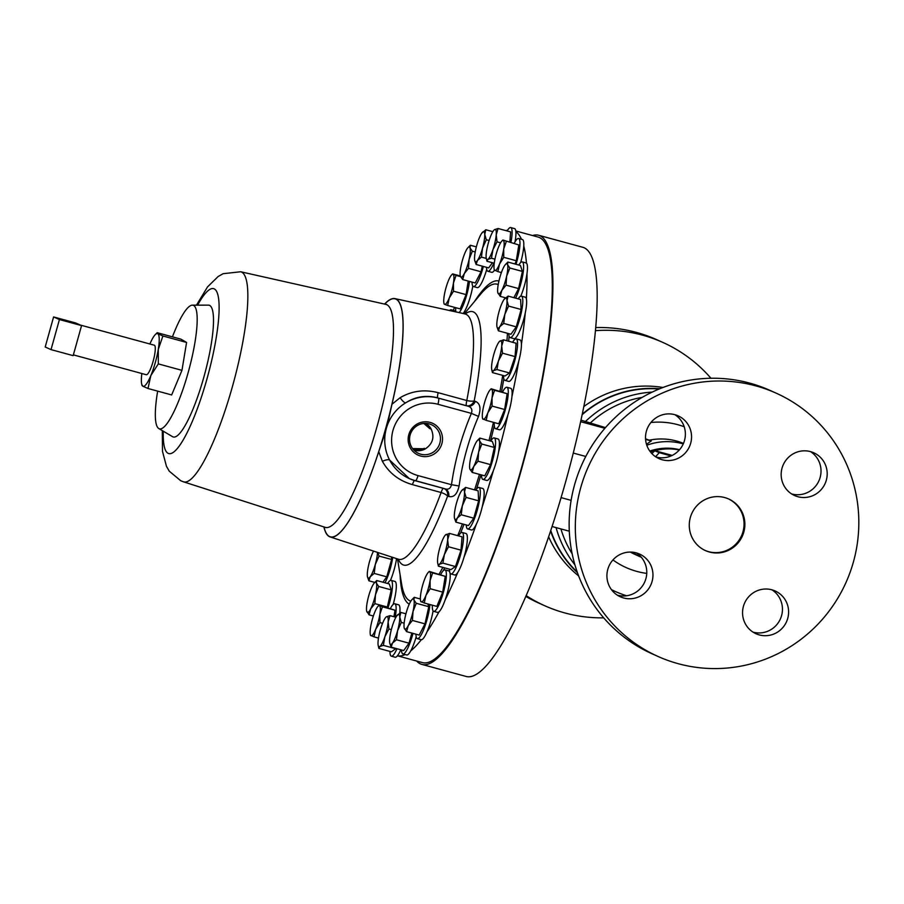 <?xml version="1.0" encoding="UTF-8"?>
<svg xmlns="http://www.w3.org/2000/svg" width="904" height="904" viewBox="0 0 904 904"><rect width="100%" height="100%" fill="white"/><g stroke="black" fill="none" stroke-linecap="round" stroke-linejoin="round"><path stroke-width="1.36" d="M413.817 450.045A14.667 14.362 114.1 0 0 425.456 448.791C432.869 443.672 434.734 437.016 431.038 428.812A14.667 14.362 114.1 0 0 425.739 423.411M420.778 454.203A15.718 15.391 114.1 0 0 439.841 443.175A15.718 15.391 114.1 0 0 410.924 432.835A15.718 15.391 114.1 0 0 420.778 454.203M420.631 456.045A17.492 17.119 114.1 0 0 441.853 443.717A17.492 17.119 114.1 0 0 430.033 422.371A17.492 17.119 114.1 0 0 408.8 434.711A17.492 17.119 114.1 0 0 420.631 456.045M387.658 583.509A21.493 4.339 105.2 0 1 391.104 580.368A21.493 4.339 105.2 0 1 387.997 607.725M391.104 580.368L394.946 581.419A21.493 4.339 105.2 0 1 393.161 604.448M390.46 608.392A21.493 4.339 105.2 0 1 394.754 603.759A21.493 4.339 105.2 0 1 395.24 617.082M394.754 603.759L398.596 604.81A21.493 4.339 105.2 0 1 399.794 613.07M440.7 574.526A21.493 4.339 105.2 0 1 444.994 569.893A21.493 4.339 105.2 0 1 446.045 579.441A21.493 4.339 105.2 0 1 440.508 601.092A21.493 4.339 105.2 0 1 433.705 611.353A21.493 4.339 105.2 0 1 432.349 605.194M444.994 569.893L448.836 570.932A21.493 4.339 105.2 0 1 449.661 571.791M450.034 573.079A21.493 4.339 105.2 0 1 449.887 580.481A21.493 4.339 105.2 0 1 445.163 599.906A21.493 4.339 105.2 0 1 438.971 611.861A220.497 44.567 105.2 0 1 426.993 631.839A21.493 4.339 105.2 0 1 421.298 639.704A220.497 44.567 105.2 0 1 410.71 650.903A21.493 4.339 105.2 0 1 406.732 654.971L402.89 653.931A21.493 4.339 105.2 0 1 401.523 649.965M518.241 298.862A21.493 4.339 105.2 0 1 521.427 296.139A21.493 4.339 105.2 0 1 521.506 311.597A21.493 4.339 105.2 0 1 513.653 334.367A21.493 4.339 105.2 0 1 510.138 337.599A21.493 4.339 105.2 0 1 508.76 333.644M514.297 243.131A21.493 4.339 105.2 0 1 518.591 238.509L522.433 239.549A21.493 4.339 105.2 0 1 523.766 246.001A220.497 44.567 105.2 0 1 526.444 263.132A21.493 4.339 105.2 0 1 526.964 273.776A220.497 44.567 105.2 0 1 526.365 298.851A21.493 4.339 105.2 0 1 525.247 313.078A21.493 4.339 105.2 0 1 517.483 335.407A21.493 4.339 105.2 0 1 513.969 338.65L510.138 337.599M458.543 535.869A21.493 4.339 105.2 0 1 462.147 532.467A21.493 4.339 105.2 0 1 463.526 537.869A21.493 4.339 105.2 0 1 458.554 561.248A21.493 4.339 105.2 0 1 450.859 573.938A21.493 4.339 105.2 0 1 449.48 569.181M462.147 532.467L465.989 533.518A21.493 4.339 105.2 0 1 467.368 538.92A21.493 4.339 105.2 0 1 464.001 557.271A21.493 4.339 105.2 0 1 457.729 572.503A220.497 44.567 105.2 0 1 445.163 599.906M603.691 617.839A144.29 141.239 -65.9 0 1 564.966 612.968A144.29 141.239 -65.9 0 1 544.784 605.759A144.29 141.239 -65.9 0 1 526.105 595.6M595.521 330.672A144.29 141.239 -65.9 0 1 642.541 335.147A144.29 141.239 -65.9 0 1 662.711 342.367A144.29 141.239 -65.9 0 1 710.951 378.256M544.784 605.759L538.614 602.991A144.29 141.239 -65.9 0 1 525.755 596.414M595.804 327.564A144.29 141.239 -65.9 0 1 636.359 332.389A144.29 141.239 -65.9 0 1 656.53 339.599L662.711 342.367M73.382 354.876L146.278 374.731A15.3 3.096 -74.8 0 0 153.149 361.25A15.3 3.096 -74.8 0 0 154.313 345.204L80.445 325.078M162.912 335.994L158.302 349.317A27.323 5.526 105.2 0 1 155.228 362.82A27.323 5.526 105.2 0 1 150.844 375.567L147.996 388.494L171.658 394.946L181.964 370.346L186.574 342.435L180.868 339.136L157.206 332.695L155.092 334.819A27.323 5.526 105.2 0 1 157.748 333.712L162.912 335.994L186.574 342.435M157.206 332.695L157.748 333.712A27.323 5.526 105.2 0 1 158.302 349.317L158.302 363.894L181.964 370.346M475.741 490.183A21.493 4.339 105.2 0 1 478.939 487.459A21.493 4.339 105.2 0 1 480.16 489.765A21.493 4.339 105.2 0 1 476.205 513.664A21.493 4.339 105.2 0 1 467.639 528.93A21.493 4.339 105.2 0 1 466.419 526.625A21.493 4.339 105.2 0 1 466.272 524.964M478.939 487.459L482.77 488.51A21.493 4.339 105.2 0 1 484.002 490.804A21.493 4.339 105.2 0 1 482.216 506.85A21.493 4.339 105.2 0 1 476.295 524.309A220.497 44.567 105.2 0 1 464.001 557.271M429.908 604.527A21.493 4.339 105.2 0 1 428.903 611.635A21.493 4.339 105.2 0 1 417.343 638.642A21.493 4.339 105.2 0 1 415.953 634.19M433.072 610.855A21.493 4.339 105.2 0 1 432.745 612.675A21.493 4.339 105.2 0 1 426.993 631.839M776.039 393.104L769.858 390.336A144.29 141.239 114.1 0 0 749.676 383.115A144.29 141.239 114.1 0 0 577.882 474.476A144.29 141.239 114.1 0 0 651.931 653.728L658.112 656.496A144.29 141.239 114.1 0 0 678.282 663.705A144.29 141.239 114.1 0 0 850.088 572.356A144.29 141.239 114.1 0 0 776.039 393.104A144.29 141.239 114.1 0 0 755.857 385.884A144.29 141.239 114.1 0 0 584.063 477.233A144.29 141.239 114.1 0 0 658.112 656.496M728.228 498.793A28.295 27.696 -65.9 0 1 742.263 533.97A28.295 27.696 -65.9 0 1 708.646 551.677A28.295 27.696 -65.9 0 1 705.109 550.434M709.471 552.039A28.295 27.696 114.1 0 0 743.156 534.128A28.295 27.696 114.1 0 0 728.635 498.974A28.295 27.696 114.1 0 0 724.68 497.562A28.295 27.696 114.1 0 0 690.984 515.472A28.295 27.696 114.1 0 0 705.515 550.626A28.295 27.696 114.1 0 0 709.471 552.039M636.337 552.898A23.425 22.928 -65.9 0 1 617.398 595.182M636.258 552.875A23.425 22.928 -65.9 0 1 651.547 583.148A23.425 22.928 -65.9 0 1 620.381 596.809A23.425 22.928 -65.9 0 1 636.258 552.875M771.982 589.837A23.425 22.928 -65.9 0 1 753.043 632.133M771.903 589.815A23.425 22.928 -65.9 0 1 787.192 620.087A23.425 22.928 -65.9 0 1 756.026 633.749A23.425 22.928 -65.9 0 1 771.903 589.815M810.56 451.638A23.425 22.928 -65.9 0 1 791.633 493.934M810.481 451.616A23.425 22.928 -65.9 0 1 825.781 481.888A23.425 22.928 -65.9 0 1 794.616 495.55A23.425 22.928 -65.9 0 1 810.481 451.616M674.915 414.699A23.425 22.928 -65.9 0 1 655.988 456.995M674.836 414.676A23.425 22.928 -65.9 0 1 690.136 444.949A23.425 22.928 -65.9 0 1 658.971 458.611A23.425 22.928 -65.9 0 1 674.836 414.676M548.615 536.761A106.502 104.254 114.1 0 0 578.628 575.904M550.57 530.964A106.502 104.254 114.1 0 0 577.453 572.718M655.592 456.735L659.265 452.655L671.017 455.955M532.569 235.537A222.373 44.951 105.2 0 1 538.682 235.266A222.373 44.951 105.2 0 1 521.755 468.408A222.373 44.951 105.2 0 1 421.818 664.384A222.373 44.951 105.2 0 1 416.687 661.05M538.682 235.266L582.944 247.323A222.373 44.951 105.2 0 1 566.017 480.465A222.373 44.951 105.2 0 1 466.08 676.441L421.818 664.384M646.496 444.282L651.275 440.926L645.558 438.847M672.192 455.413L654.971 450.712A54.037 52.895 -65.9 0 1 679.299 450M649.795 451.073A54.037 52.895 -65.9 0 1 679.559 449.695M650.575 452.102A54.037 52.895 -65.9 0 1 654.756 450.78L651.908 453.627M646.801 445.243A60.591 59.314 -65.9 0 1 682.463 443.683A60.591 59.314 -65.9 0 1 683.254 443.909M582.199 414.653A106.186 103.949 -65.9 0 1 659.185 389.002M605.465 427.626L581.012 420.145M515.788 230.972L538.185 237.074A220.497 44.567 105.2 0 1 521.405 468.249A220.497 44.567 105.2 0 1 422.304 662.575L397.432 655.807A21.493 4.339 105.2 0 1 395.172 657.219L391.33 656.168A21.493 4.339 105.2 0 1 389.952 651.411M453.266 310.366A220.497 44.567 105.2 0 1 454.576 307.36M506.059 230.667A220.497 44.567 105.2 0 1 507.585 230.192M507.11 230.961A21.493 4.339 105.2 0 1 510.726 227.559L514.557 228.61A21.493 4.339 105.2 0 1 515.868 231.639A220.497 44.567 105.2 0 1 521.472 239.289M525.247 313.078A220.497 44.567 105.2 0 1 521.416 344.401A21.493 4.339 105.2 0 1 518.738 361.238A220.497 44.567 105.2 0 1 511.935 396.653A21.493 4.339 105.2 0 1 507.878 414.947A220.497 44.567 105.2 0 1 498.567 452.068A21.493 4.339 105.2 0 1 493.392 470.577A220.497 44.567 105.2 0 1 482.216 506.85M323.892 526.919A123.486 24.962 -74.8 0 0 329.576 536.716A123.486 24.962 -74.8 0 0 330.073 536.908A123.486 24.962 -74.8 0 0 378.731 451.65L385.635 431.321L384.968 431.027L386.584 425.242L387.251 425.535L391.974 404.235A123.486 24.962 -74.8 0 0 395.963 298.953A123.486 24.962 -74.8 0 0 394.969 298.625A123.486 24.962 -74.8 0 0 384.573 304.094M330.073 536.908L398.336 559.203A127.068 25.685 -74.8 0 0 441.107 492.522L412.427 484.623C398.958 480.747 388.946 472.984 382.392 461.311L378.731 451.65M478.521 416.405L471.379 413.377L437.943 404.28A37.041 36.262 114.1 0 0 392.98 430.406A37.041 36.262 114.1 0 0 418.032 475.594A5.876 1.186 -74.8 0 1 415.388 480.77L409.354 478.611A42.917 42.002 -65.9 0 1 389.647 460.079L409.354 478.611A42.917 42.002 -65.9 0 0 415.354 480.758A5.876 1.186 -74.8 0 0 415.388 480.77L444.587 488.725C448.26 489.945 450.554 488.612 451.469 484.702C455.028 460.091 461.661 436.316 471.379 413.377C472.634 409.512 471.402 407.082 467.662 406.099L466.475 405.715A7.808 6.238 108 0 0 474.171 400.992L475.368 401.365C480.137 403.331 481.199 408.348 478.521 416.405C468.927 438.802 462.452 461.989 459.096 485.99C457.232 494.183 453.808 497.675 448.802 496.488L447.627 496.081A7.808 3.096 20.4 0 0 441.107 492.522A7.808 1.175 -74.7 0 1 443.209 488.341M172.438 336.842A64.026 12.938 105.2 0 1 192.371 305.168A64.026 12.938 105.2 0 1 193.479 305.394A64.026 12.938 105.2 0 1 188.213 372.391A64.026 12.938 105.2 0 1 159.059 428.688A64.026 12.938 105.2 0 1 158.776 428.541A64.026 12.938 105.2 0 1 157.658 391.127M158.776 428.541L172.551 436.677A68.263 13.797 -74.8 0 0 172.845 436.824A68.263 13.797 -74.8 0 0 203.942 376.81A68.263 13.797 -74.8 0 0 209.547 305.382A68.263 13.797 -74.8 0 0 208.372 305.145L192.371 305.168M518.794 265.03A21.493 4.339 105.2 0 1 522.241 261.9A21.493 4.339 105.2 0 1 522.806 274.771A21.493 4.339 105.2 0 1 516.274 296.636A21.493 4.339 105.2 0 1 515.551 298.128M493.821 263.12A21.493 4.339 105.2 0 1 487.877 271.268A21.493 4.339 105.2 0 1 486.499 267.313M494.454 270.273A21.493 4.339 105.2 0 1 491.708 272.319L487.877 271.268M483.391 266.465A21.493 4.339 105.2 0 1 473.425 286.557A21.493 4.339 105.2 0 1 472.035 282.104M486.725 269.358A21.493 4.339 105.2 0 1 477.255 287.608L473.425 286.557M469.47 281.404A21.493 4.339 105.2 0 1 469.413 281.924A21.493 4.339 105.2 0 1 459.096 312.694M455.921 312.004A21.493 4.339 105.2 0 1 455.706 307.676M472.792 286.059A21.493 4.339 105.2 0 1 463.085 313.575M392.743 557.372A21.493 4.339 105.2 0 1 385.014 582.786M396.551 558.615A21.493 4.339 105.2 0 1 390.438 580.424M512.591 342.3A21.493 4.339 105.2 0 1 514.353 339.836A21.493 4.339 105.2 0 1 516.195 338.898A21.493 4.339 105.2 0 1 515.687 357.023A21.493 4.339 105.2 0 1 506.76 379.42A21.493 4.339 105.2 0 1 504.907 380.369A21.493 4.339 105.2 0 1 503.517 375.612M518.738 361.238A21.493 4.339 105.2 0 1 510.59 380.471A21.493 4.339 105.2 0 1 508.749 381.409L504.907 380.369M490.759 441.073A21.493 4.339 105.2 0 1 494.205 437.931A21.493 4.339 105.2 0 1 494.804 438.395A21.493 4.339 105.2 0 1 492.284 461.481A21.493 4.339 105.2 0 1 482.917 479.402A21.493 4.339 105.2 0 1 482.307 478.95A21.493 4.339 105.2 0 1 481.527 474.95M494.205 437.931L498.036 438.982A21.493 4.339 105.2 0 1 498.646 439.434A21.493 4.339 105.2 0 1 498.567 452.068M502.624 391.895A21.493 4.339 105.2 0 1 506.466 387.251A21.493 4.339 105.2 0 1 506.918 387.262A21.493 4.339 105.2 0 1 505.731 408.099A21.493 4.339 105.2 0 1 496.07 428.745A21.493 4.339 105.2 0 1 495.618 428.733A21.493 4.339 105.2 0 1 494.273 422.563M507.878 414.947A21.493 4.339 105.2 0 1 499.901 429.784A21.493 4.339 105.2 0 1 499.46 429.773L495.618 428.733M662.982 387.5A106.502 104.254 114.1 0 0 583.882 406.517M507.144 393.715L504.635 409.501L498.748 423.784L486.205 420.36L487.821 412.868L492.081 406.088L492.025 397.828L494.59 390.302L491.234 388.788L507.144 393.715L494.59 390.302M400.811 649.773A21.493 4.339 105.2 0 1 397.444 655.784A220.497 44.567 105.2 0 0 405.128 654.541M416.19 636.732A21.493 4.339 105.2 0 1 410.71 650.903M421.298 639.704A21.493 4.339 105.2 0 1 421.174 639.682L417.343 638.642M438.971 611.861A21.493 4.339 105.2 0 1 437.536 612.404L433.705 611.353M457.729 572.503A21.493 4.339 105.2 0 1 454.701 574.978L450.859 573.938M476.295 524.309A21.493 4.339 105.2 0 1 471.481 529.97L467.639 528.93M493.392 470.577A21.493 4.339 105.2 0 1 486.747 480.442L482.917 479.402M506.918 387.262L510.749 388.313A21.493 4.339 105.2 0 1 511.935 396.653M516.195 338.898L520.037 339.938A21.493 4.339 105.2 0 1 521.416 344.401M521.427 296.139L525.269 297.179A21.493 4.339 105.2 0 1 526.365 298.851M526.964 273.776A21.493 4.339 105.2 0 1 520.76 296.196M522.241 261.9L526.083 262.94A21.493 4.339 105.2 0 1 526.444 263.132M523.766 246.001A21.493 4.339 105.2 0 1 520.659 262.578M515.868 231.639A21.493 4.339 105.2 0 1 515.065 241.763M449.491 310.592A21.493 4.339 105.2 0 1 451.198 309.801L455.028 310.84A21.493 4.339 105.2 0 1 455.865 311.699M503.551 339.836L516.105 343.249L515.054 356.594L509.506 372.968L504.997 376.007L492.443 372.595L493.381 370.708L496.951 369.555L498.409 361.001L502.511 353.17L501.709 346.142L503.551 339.836L499.494 341.418M479.821 438.09L492.364 441.514L494.364 447.457L490.556 464.622L484.747 475.832L472.193 472.408L473.775 466.441L478.001 461.198L478.589 452.26L481.809 444.045L479.493 440.711L479.821 438.09L477.425 440.519A15.617 3.153 105.2 0 1 479.493 440.711A15.617 3.153 105.2 0 1 478.589 452.26A15.617 3.153 105.2 0 1 473.775 466.441A15.617 3.153 105.2 0 1 469.877 469.074L472.193 472.408M522.41 271.415L509.856 268.002L507.539 264.669L507.856 262.047L520.41 265.471L522.41 271.415L518.591 288.579L513.879 297.676M518.591 238.509A21.493 4.339 105.2 0 1 516.003 264.273M518.828 244.961L502.906 240.035L518.828 244.961L516.308 260.748L514.975 263.991M510.726 227.559A21.493 4.339 105.2 0 1 510.952 242.227M500.59 242.803L497.03 241.843L496.228 234.803L498.07 228.497L510.624 231.91L509.845 241.922M492.409 262.736L488.668 267.9L476.125 264.476L477.47 260.431L481.459 257.109L482.566 248.069L486.307 239.752L484.747 234.396L485.81 229.763L481.832 233.096A15.617 3.153 105.2 0 1 482.397 232.396A15.617 3.153 105.2 0 1 484.747 234.396A15.617 3.153 105.2 0 1 482.566 248.069A15.617 3.153 -74.8 0 1 477.47 260.431A15.617 3.153 105.2 0 1 474.724 260.533A15.617 3.153 105.2 0 1 474.555 259.132A15.617 3.153 105.2 0 1 476.736 245.459A15.617 3.153 105.2 0 1 481.832 233.096M482.307 266.171L481.064 271.776L475.255 282.986L462.701 279.562L464.294 273.607L468.509 268.352L469.097 259.414L472.329 251.199L470.012 247.865L470.329 245.255L467.944 247.685A15.617 3.153 105.2 0 1 470.012 247.865A15.617 3.153 105.2 0 1 469.097 259.414A15.617 3.153 -74.8 0 1 464.294 273.607A15.617 3.153 105.2 0 1 460.385 276.228L462.701 279.562M468.227 281.065L466.068 294.614L460.192 308.897L447.638 305.473L449.265 297.981L453.525 291.201L453.458 282.941L456.034 275.415L452.667 273.901L460.317 275.98M451.198 309.801A21.493 4.339 105.2 0 1 452.226 311.191M391.488 556.966L391.613 559.486L386.765 576.842L382.889 582.21M427.874 603.974L428.79 606.697L424.982 623.862L419.173 635.071L406.619 631.647L408.212 625.681L412.427 620.438L413.015 611.499L416.247 603.284L413.93 599.951L414.247 597.329L411.862 599.759A15.617 3.153 105.2 0 1 413.93 599.951A15.617 3.153 105.2 0 1 413.015 611.499A15.617 3.153 105.2 0 1 408.212 625.681A15.617 3.153 105.2 0 1 404.303 628.314L406.619 631.647M438.101 392.675A7.808 1.175 105.3 0 0 437.785 397.839C426.089 394.901 415.365 396.573 405.625 402.868A7.808 2.147 57 0 1 400.144 397.692C411.885 390.833 424.53 389.161 438.101 392.675L466.792 400.506A7.808 2.655 -169 0 0 474.171 400.992A131.317 26.544 -74.8 0 0 473.481 311.948A131.317 26.544 -74.8 0 0 465.108 314.016A127.068 25.685 -74.8 0 1 466.136 314.355A127.068 25.685 -74.8 0 1 466.792 400.506A7.808 1.175 105.3 0 0 466.475 405.715L438.429 398.133L467.662 406.099A7.808 6.238 108 0 0 475.368 401.365M391.974 404.235L400.144 397.692M382.392 461.311A7.808 2.497 -26.6 0 1 389.647 460.079A42.917 42.002 -65.9 0 1 385.635 431.321A42.917 42.002 -65.9 0 1 387.251 425.535A42.917 42.002 -65.9 0 1 405.625 402.868A42.917 42.002 -65.9 0 1 438.429 398.133A5.876 1.186 105.2 0 1 437.943 404.28M444.237 488.623A7.808 6.238 -72 0 1 447.627 496.081A131.317 26.544 -74.8 0 1 402.89 564.785A131.317 26.544 -74.8 0 1 398.336 559.203L398.845 559.429M444.824 488.781L444.904 488.804A7.808 6.238 -72 0 1 444.904 488.804L444.904 488.804A7.808 6.238 -72 0 1 448.802 496.488M418.032 475.594L451.469 484.702L459.096 485.99M659.265 452.655L654.756 450.78M577.227 572.062A106.186 103.949 -65.9 0 1 550.739 530.478M630.416 552.084A60.591 59.314 114.1 0 0 635.478 554.649L641.32 557.271A60.591 59.314 -65.9 0 1 632.258 552.163M659.818 388.743A106.502 104.254 114.1 0 0 582.3 414.156M465.583 487.414L478.137 490.838L478.634 500.827L473.786 518.184L468.441 525.552L455.887 522.139L457.243 518.094A15.617 3.153 105.2 0 1 454.497 518.195A15.617 3.153 105.2 0 1 454.328 516.783A15.617 3.153 -74.8 0 1 456.509 503.11A15.617 3.153 105.2 0 1 461.594 490.748A15.617 3.153 105.2 0 1 462.159 490.047A15.617 3.153 105.2 0 1 464.509 492.047A15.617 3.153 105.2 0 1 462.339 505.72A15.617 3.153 105.2 0 1 457.243 518.094L461.232 514.76L462.339 505.72L466.08 497.403L464.509 492.047L465.583 487.414L461.594 490.748M454.531 518.308L455.887 522.139M473.786 518.184L461.232 514.76M478.634 500.827L466.08 497.403M158.302 363.894L150.844 375.567A27.323 5.526 105.2 0 1 142.843 386.223L142.29 385.194M147.996 388.494L142.843 386.223A27.323 5.526 105.2 0 1 141.679 384.076A27.323 5.526 105.2 0 1 141.86 373.533M149.894 343.995A27.323 5.526 105.2 0 1 155.092 334.819M51.031 349.622L59.427 319.553L53.596 316.942L45.2 347.012L51.031 349.622L73.167 355.645L81.563 325.587L59.427 319.553M81.563 325.587L75.733 322.977L53.596 316.942M404.19 627.907L404.303 628.314A15.617 3.153 105.2 0 1 404.19 627.907A15.617 3.153 105.2 0 1 405.218 616.765A15.617 3.153 -74.8 0 1 410.02 602.572A15.617 3.153 105.2 0 1 411.862 599.759M420.371 599.002L414.247 597.329M428.79 606.697L416.247 603.284M424.982 623.862L412.427 620.438M391.613 559.486L379.058 556.073L377.748 552.48M386.765 576.842L374.211 573.43L375.318 564.39L379.058 556.073M374.832 582.425L368.877 580.809L370.222 576.763L374.211 573.43M377.488 552.4A15.617 3.153 105.2 0 1 375.318 564.39A15.617 3.153 105.2 0 1 370.222 576.763A15.617 3.153 105.2 0 1 367.487 576.865L368.877 580.809M367.487 576.865A15.617 3.153 105.2 0 1 367.306 575.452A15.617 3.153 105.2 0 1 369.487 561.779A15.617 3.153 105.2 0 1 373.544 551.101M460.554 276.635L456.034 275.415M444.271 303.97L444.644 304.365A15.617 3.153 105.2 0 1 443.921 303.111A15.617 3.153 105.2 0 1 444.214 295.721A15.617 3.153 105.2 0 1 448.407 280.681A15.617 3.153 105.2 0 1 451.582 274.963A15.617 3.153 105.2 0 1 453.04 274.296L452.667 273.901M466.068 294.614L453.525 291.201M453.04 274.296A15.617 3.153 105.2 0 1 453.458 282.941A15.617 3.153 -74.8 0 1 449.265 297.981A15.617 3.153 105.2 0 1 444.644 304.365L447.638 305.473M475.221 251.99L472.329 251.199M476.351 246.894L470.329 245.255M481.064 271.776L468.509 268.352M460.283 275.822L460.385 276.228A15.617 3.153 105.2 0 1 460.283 275.822A15.617 3.153 105.2 0 1 461.3 264.68A15.617 3.153 105.2 0 1 466.102 250.498A15.617 3.153 105.2 0 1 467.944 247.685M489.098 240.509L486.307 239.752M492.838 231.673L485.81 229.763M486.318 258.431L481.459 257.109M474.758 260.657L476.125 264.476M494.94 259.165L491.471 258.216L492.929 249.662L497.03 241.843M494.251 263.233L486.973 261.256L487.9 259.38L491.471 258.216M498.07 228.497L494.499 229.661A15.617 3.153 105.2 0 1 496.228 234.803A15.617 3.153 105.2 0 1 492.929 249.662A15.617 3.153 -74.8 0 1 487.9 259.38A15.617 3.153 105.2 0 1 486.284 258.295L486.973 261.256M486.284 258.295A15.617 3.153 105.2 0 1 486.171 254.227A15.617 3.153 105.2 0 1 489.471 239.368A15.617 3.153 105.2 0 1 493.946 230.147M516.308 260.748L503.754 257.324L503.697 249.075L506.274 241.537M501.392 272.567L497.878 271.607L499.505 264.104L503.754 257.324M494.511 270.104L497.878 271.607M503.268 240.43A15.617 3.153 105.2 0 1 503.697 249.075A15.617 3.153 105.2 0 1 499.505 264.104A15.617 3.153 -74.8 0 1 494.883 270.499A15.617 3.153 105.2 0 1 494.16 269.234A15.617 3.153 105.2 0 1 494.454 261.844A15.617 3.153 105.2 0 1 498.646 246.815A15.617 3.153 105.2 0 1 501.822 241.097A15.617 3.153 105.2 0 1 503.268 240.43L502.906 240.035M518.591 288.579L506.048 285.155L506.624 276.217L509.856 268.002M505.585 297.823L500.24 296.365L501.822 290.399L506.048 285.155M497.81 292.625A15.617 3.153 105.2 0 1 498.827 281.483A15.617 3.153 105.2 0 1 503.63 267.301A15.617 3.153 105.2 0 1 505.472 264.488A15.617 3.153 105.2 0 1 507.539 264.669A15.617 3.153 105.2 0 1 506.624 276.217A15.617 3.153 105.2 0 1 501.822 290.399A15.617 3.153 -74.8 0 1 497.923 293.032A15.617 3.153 105.2 0 1 497.81 292.625L500.24 296.365M507.856 262.047L505.472 264.488M412.981 633.376A21.493 4.339 105.2 0 1 402.89 653.931M411.851 633.071L409.026 643.173L403.692 650.552L391.138 647.14L392.483 643.083A15.617 3.153 105.2 0 1 389.748 643.196A15.617 3.153 105.2 0 1 389.579 641.784A15.617 3.153 105.2 0 1 391.748 628.111A15.617 3.153 -74.8 0 1 396.845 615.748A15.617 3.153 105.2 0 1 397.41 615.048A15.617 3.153 105.2 0 1 399.76 617.048A15.617 3.153 105.2 0 1 397.579 630.721A15.617 3.153 105.2 0 1 392.483 643.083L396.472 639.761L397.579 630.721L401.319 622.404L399.76 617.048L400.834 612.415L396.845 615.748M389.771 643.309L391.138 647.14M409.026 643.173L396.472 639.761M404.144 623.172L401.319 622.404M405.93 613.805L400.834 612.415M396.98 648.722A21.493 4.339 105.2 0 1 391.33 656.168M396.042 648.473L391.432 651.818L378.878 648.405L379.816 646.518A15.617 3.153 105.2 0 1 378.188 645.433A15.617 3.153 105.2 0 1 378.087 641.365A15.617 3.153 105.2 0 1 381.386 626.517A15.617 3.153 -74.8 0 1 385.85 617.296L386.415 616.799A15.617 3.153 105.2 0 1 388.144 621.952A15.617 3.153 105.2 0 1 384.844 636.811A15.617 3.153 105.2 0 1 379.816 646.518L383.386 645.366L384.844 636.811L388.935 628.981L388.144 621.952L389.986 615.647L386.415 616.799A15.617 3.153 -74.8 0 0 385.85 617.296M378.188 645.433L378.878 648.405M395.929 648.778L383.386 645.366M391.342 629.636L388.935 628.981M395.895 617.251L389.986 615.647M490.556 464.622L478.001 461.198M494.364 447.457L481.809 444.045M469.764 468.667A15.617 3.153 -74.8 0 1 470.781 457.526A15.617 3.153 105.2 0 1 475.594 443.344A15.617 3.153 105.2 0 1 477.425 440.519M449.503 533.405L462.057 536.829L461.006 550.163L455.458 566.548L450.949 569.588L438.406 566.164L439.333 564.288A15.617 3.153 105.2 0 1 437.717 563.203A15.617 3.153 105.2 0 1 437.604 559.135A15.617 3.153 -74.8 0 1 440.903 544.276A15.617 3.153 105.2 0 1 445.378 535.055A15.617 3.153 105.2 0 1 445.932 534.569A15.617 3.153 105.2 0 1 447.661 539.722A15.617 3.153 105.2 0 1 444.361 554.581A15.617 3.153 105.2 0 1 439.333 564.288L442.903 563.124L444.361 554.581L448.463 546.75L447.661 539.722L449.503 533.405L445.446 534.987M437.717 563.203L438.406 566.164M455.458 566.548L442.903 563.124M461.006 550.163L448.463 546.75M496.985 326.864A15.617 3.153 -74.8 0 1 496.816 325.463A15.617 3.153 105.2 0 1 498.997 311.79A15.617 3.153 105.2 0 1 504.093 299.416A15.617 3.153 105.2 0 1 504.658 298.727A15.617 3.153 105.2 0 1 507.008 300.727L508.082 296.094L520.625 299.506L521.122 309.496L516.274 326.852L510.941 334.231L498.386 330.807L499.731 326.762L503.72 323.44L504.827 314.4A15.617 3.153 105.2 0 1 499.731 326.762A15.617 3.153 -74.8 0 1 496.985 326.864L498.386 330.807M507.008 300.727A15.617 3.153 105.2 0 1 504.827 314.4L508.568 306.072L507.008 300.727M508.082 296.094L504.093 299.416M521.122 309.496L508.568 306.072M516.274 326.852L503.72 323.44M429.31 571.418L445.231 576.345L442.711 592.131L436.835 606.414L424.281 602.991L425.908 595.499A15.617 3.153 105.2 0 1 421.275 601.883A15.617 3.153 105.2 0 1 420.552 600.618A15.617 3.153 105.2 0 1 420.857 593.239A15.617 3.153 -74.8 0 1 425.049 578.198A15.617 3.153 105.2 0 1 428.225 572.481A15.617 3.153 105.2 0 1 429.671 571.814A15.617 3.153 105.2 0 1 430.101 580.458A15.617 3.153 105.2 0 1 425.908 595.499L430.157 588.719L430.101 580.458L432.677 572.921L429.671 571.814M420.914 601.488L424.281 602.991M442.711 592.131L430.157 588.719M445.231 576.345L432.677 572.921M509.506 372.968L496.951 369.555M515.054 356.594L502.511 353.17M491.765 369.634A15.617 3.153 -74.8 0 0 493.381 370.708A15.617 3.153 105.2 0 0 498.409 361.001A15.617 3.153 105.2 0 0 501.709 346.142A15.617 3.153 105.2 0 0 499.98 341A15.617 3.153 105.2 0 0 499.426 341.486A15.617 3.153 105.2 0 0 494.951 350.707A15.617 3.153 105.2 0 0 491.652 365.566A15.617 3.153 -74.8 0 0 491.765 369.634L492.443 372.595M370.674 635.354L374.041 636.868L375.668 629.365L379.917 622.585L379.861 614.336A15.617 3.153 105.2 0 1 375.668 629.365A15.617 3.153 105.2 0 1 371.047 635.749A15.617 3.153 105.2 0 1 370.324 634.495A15.617 3.153 105.2 0 1 370.617 627.105A15.617 3.153 105.2 0 1 374.81 612.076A15.617 3.153 -74.8 0 1 377.985 606.347A15.617 3.153 -74.8 0 1 379.431 605.68A15.617 3.153 105.2 0 1 379.861 614.336L382.437 606.799L379.07 605.296L394.991 610.211L393.952 616.731M378.482 638.077L374.041 636.868M382.573 623.308L379.917 622.585M394.991 610.211L382.437 606.799M366.662 611.104L369.092 614.844L370.685 608.878L374.9 603.635L375.488 594.696A15.617 3.153 105.2 0 1 370.685 608.878A15.617 3.153 105.2 0 1 366.775 611.511A15.617 3.153 105.2 0 1 366.662 611.104A15.617 3.153 105.2 0 1 367.691 599.962A15.617 3.153 105.2 0 1 372.493 585.769A15.617 3.153 -74.8 0 1 374.335 582.956A15.617 3.153 -74.8 0 1 376.392 583.148A15.617 3.153 105.2 0 1 375.488 594.696L378.708 586.481L376.392 583.148L376.719 580.526L389.274 583.95L391.262 589.894L387.217 607.511M376.719 580.526L374.335 582.956M373.363 616.008L369.092 614.844M387.454 607.059L374.9 603.635M391.262 589.894L378.708 586.481M504.635 409.501L492.081 406.088M482.838 418.857L486.205 420.36M491.595 389.183A15.617 3.153 105.2 0 1 492.025 397.828A15.617 3.153 105.2 0 1 487.821 412.868A15.617 3.153 105.2 0 1 483.199 419.253A15.617 3.153 -74.8 0 1 482.476 417.998A15.617 3.153 -74.8 0 1 482.77 410.608A15.617 3.153 105.2 0 1 486.973 395.568A15.617 3.153 105.2 0 1 490.137 389.85A15.617 3.153 105.2 0 1 491.595 389.183L491.234 388.788M412.8 448.587L425.456 448.791M431.038 428.812L429.829 428.688L424.078 423.671M412.484 448.44A13.684 13.39 114.1 0 0 424.349 448.282M429.829 428.688A13.684 13.39 114.1 0 0 423.66 423.479M650.925 422.496A76.207 74.591 -65.9 0 1 677.808 424.688A76.207 74.591 -65.9 0 1 684.204 426.744M683.481 443.401A60.591 59.314 114.1 0 0 676.52 441.016A60.591 59.314 114.1 0 0 649.524 440.135M585.024 421.942A106.186 103.949 -65.9 0 1 652.236 392.099M397.5 558.932L401.625 584.086A164.245 33.199 -74.8 0 0 409.907 600.821A164.245 33.199 -74.8 0 0 410.834 601.149M419.625 598.798A164.245 33.199 -74.8 0 0 420.371 598.256M439.118 574.085A164.245 33.199 -74.8 0 0 442.847 567.373M457.706 535.643A164.245 33.199 -74.8 0 0 462.43 523.913M474.577 489.866A164.245 33.199 -74.8 0 0 479.47 474.385M488.962 440.587A164.245 33.199 -74.8 0 0 493.437 422.337M499.98 391.172A164.245 33.199 -74.8 0 0 502.703 375.386M506.941 340.763A164.245 33.199 -74.8 0 0 507.438 333.282M498.217 284.568A164.245 33.199 -74.8 0 0 498.206 284.568A164.245 33.199 -74.8 0 0 480.555 294.241L464.249 313.824M498.929 281.008A167.794 33.923 -74.8 0 0 474.51 301.507M400.099 574.752A167.794 33.923 -74.8 0 0 409.241 604.188M162.302 430.62L162.505 451.401L166.426 466.249L169.274 471.187L180.789 480.781L183.467 481.809A108.853 22.001 -74.8 0 0 183.489 481.821A108.853 22.001 -74.8 0 0 232.927 384.765A108.853 22.001 -74.8 0 0 241.537 272.059A108.853 22.001 -74.8 0 0 240.69 271.776A108.853 22.001 -74.8 0 0 240.667 271.765L385.895 304.388A115.531 23.357 -74.8 0 0 385.872 304.388A115.531 23.357 -74.8 0 1 386.799 304.693A115.531 23.357 -74.8 0 1 377.646 424.315A115.531 23.357 -74.8 0 1 325.18 527.326A115.531 23.357 -74.8 0 0 325.18 527.326L183.489 481.821M163.285 431.208A85.451 17.278 -74.8 0 0 168.234 453.379A85.451 17.278 -74.8 0 0 207.152 378.245A85.451 17.278 -74.8 0 0 214.169 288.839A85.451 17.278 -74.8 0 0 197.614 305.156M386.584 425.242A123.328 24.928 -74.8 0 0 395.918 299.1A123.328 24.928 -74.8 0 0 384.663 304.117M323.971 526.942A123.328 24.928 -74.8 0 0 329.621 536.558A123.328 24.928 -74.8 0 0 384.968 431.027M443.096 570.887A167.794 33.923 -74.8 0 0 444.689 567.881M460.509 533.202A167.794 33.923 -74.8 0 0 464.012 524.354M476.476 489.132A167.794 33.923 -74.8 0 0 480.973 474.803M490.465 440.994A167.794 33.923 -74.8 0 0 494.296 425.524M501.528 391.59A167.794 33.923 -74.8 0 0 503.81 378.719M508.681 341.237A167.794 33.923 -74.8 0 0 509.088 336.13M414.71 480.465L443.401 488.341M444.587 488.725L415.433 480.781M414.461 480.51A7.808 1.175 -74.7 0 0 412.427 484.623M573.294 453.062L585.781 456.463M561.079 497.618L571.113 500.353M642.202 397.376A102.446 100.276 114.1 0 0 589.871 423.388M560.921 528.919A102.446 100.276 114.1 0 0 572.164 553.813M611.499 589.668A102.446 100.276 114.1 0 0 626.675 595.77M646.767 573.385A76.207 74.591 -65.9 0 1 612.98 559.949M574.91 564.831A106.186 103.949 -65.9 0 1 556.084 527.608M580.673 421.693L604.889 428.293M645.592 439.378L651.275 440.926M394.969 298.625L465.763 314.05M325.157 527.326L325.858 527.631M386.776 304.422L385.872 304.388M240.667 271.765L223.13 273.697L218.18 276.477L207.491 286.952L196.473 305.156M552.05 526.512L569.294 531.202M141.679 384.076L142.007 385.499M443.921 303.111L444.124 304.049M451.582 274.963L452.531 273.946M501.822 241.097L502.771 240.08M494.16 269.234L494.364 270.172M420.552 600.618L420.767 601.567M428.225 572.481L429.174 571.464M377.985 606.347L378.934 605.33M370.324 634.495L370.527 635.433M490.137 389.85L491.087 388.833M482.476 417.998L482.691 418.936"/></g></svg>
